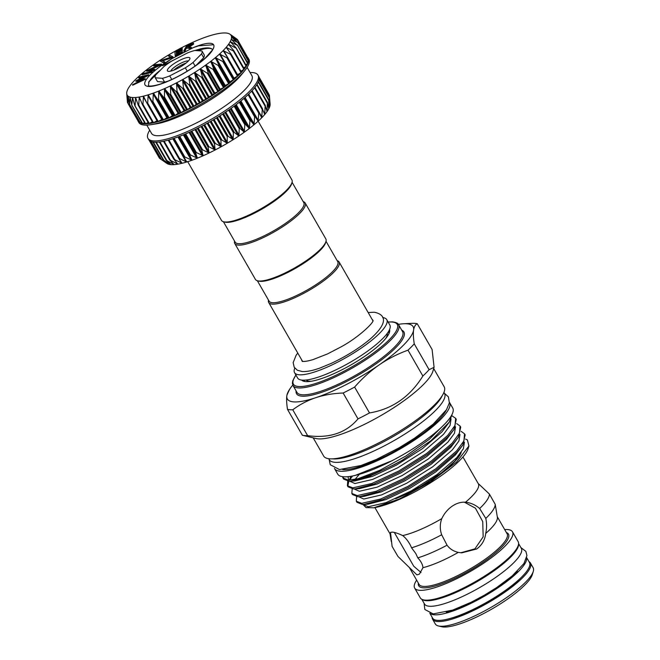 <?xml version="1.0" encoding="UTF-8"?>
<svg xmlns="http://www.w3.org/2000/svg" width="660" height="660" viewBox="0 0 660 660"><rect width="100%" height="100%" fill="white"/><g stroke="black" fill="none" stroke-linecap="round" stroke-linejoin="round"><path stroke-width="0.99" d="M183.793 64.771A12.944 3.069 150.1 0 1 168.118 71.305A12.944 3.069 150.1 0 1 173.464 64.028A12.944 3.069 150.1 0 1 185.064 58.088A12.944 3.069 150.1 0 1 189.89 58.79A12.944 3.069 150.1 0 1 183.793 64.771M188.372 61A10.403 2.467 -29.9 0 0 175.708 66.239A10.403 2.467 -29.9 0 0 170.792 71.107M173.737 70.166A10.403 2.467 150.1 0 1 176.649 67.889A10.403 2.467 150.1 0 1 186.079 63.079M171.79 79.489L169.719 75.892A26.903 6.377 150.1 0 1 162.426 78.325L155.306 77.814L157.484 81.593A26.903 6.377 -29.9 0 0 157.484 81.593L155.306 77.814A26.903 6.377 150.1 0 1 155.735 74.894L164.216 66.322A26.903 6.377 150.1 0 1 167.896 63.632A26.903 6.377 150.1 0 1 171.938 60.976L187.539 52.907A26.903 6.377 150.1 0 1 194.832 50.482L201.952 50.985A26.903 6.377 150.1 0 1 201.523 53.905L203.692 57.684A26.903 6.377 -29.9 0 0 204.13 54.772L201.952 50.985L204.13 54.772M257.804 120.986L258.142 121.176A59.903 14.198 150.1 0 1 254.001 124.765A59.903 14.198 150.1 0 1 249.364 128.461A59.903 14.198 150.1 0 1 244.299 132.206A59.903 14.198 150.1 0 1 241.626 134.087A59.903 14.198 150.1 0 1 238.87 135.96L239.299 127.825L244.299 132.206L244.868 123.841L249.364 128.461L250.016 119.897L254.001 124.765L254.686 116.028L258.142 121.176L258.802 112.291L261.748 117.727L262.309 108.743L264.751 114.485L265.163 105.435L267.118 111.49L267.333 102.391L268.818 108.768L268.777 99.676L269.825 106.367L269.478 97.317L270.13 104.321L269.437 95.733M250.066 72.534A63.459 15.04 150.1 0 1 257.977 75.091L258.72 76.378A63.459 15.04 150.1 0 1 259.108 77.352A63.459 15.04 150.1 0 1 259.157 79.324A63.459 15.04 150.1 0 1 258.464 81.683A63.459 15.04 150.1 0 1 257.021 84.397L267.514 102.679M254.686 116.028L255.115 116.193M233.392 131.777L238.87 135.96A59.903 14.198 150.1 0 1 233.161 139.664L233.392 131.777M227.221 135.655L233.161 139.664A59.903 14.198 150.1 0 1 227.246 143.269L227.221 135.655M220.869 139.392L227.246 143.269A59.903 14.198 150.1 0 1 221.199 146.726L220.869 139.392M214.426 142.956L221.199 146.726A59.903 14.198 150.1 0 1 215.102 149.985L214.426 142.956M207.982 146.289L215.102 149.985A59.903 14.198 150.1 0 1 209.038 153.013L207.982 146.289M201.613 149.35L209.038 153.013A59.903 14.198 150.1 0 1 203.099 155.76L201.613 149.35M195.418 152.089L203.099 155.76A59.903 14.198 150.1 0 1 197.356 158.185L195.418 152.089M189.469 154.481L197.356 158.185A59.903 14.198 150.1 0 1 191.887 160.264L189.469 154.481M183.859 156.486L191.887 160.264A59.903 14.198 150.1 0 1 186.763 161.972L183.901 156.898M186.763 161.972A59.903 14.198 150.1 0 1 182.061 163.276A59.903 14.198 150.1 0 1 177.845 164.158A59.903 14.198 150.1 0 1 174.166 164.62A59.903 14.198 150.1 0 1 171.072 164.637A59.903 14.198 150.1 0 1 168.613 164.225A59.903 14.198 150.1 0 1 166.93 163.449A59.903 14.198 150.1 0 1 166.823 163.375L160.966 159.299L168.613 164.225L163.218 159.976L171.072 164.637L166.155 160.19L174.166 164.62L169.736 159.943L177.845 164.158L173.926 159.233L182.061 163.276L178.654 158.078L186.103 161.791L186.772 161.593M257.021 84.397A63.459 15.04 150.1 0 1 254.867 87.433A63.459 15.04 150.1 0 1 252.013 90.742A63.459 15.04 150.1 0 1 248.507 94.289A63.459 15.04 150.1 0 1 244.398 98.026A63.459 15.04 150.1 0 1 239.737 101.887A63.459 15.04 150.1 0 1 234.597 105.839A63.459 15.04 150.1 0 1 229.028 109.816A63.459 15.04 150.1 0 1 223.121 113.776A63.459 15.04 150.1 0 1 216.95 117.645A63.459 15.04 150.1 0 1 210.606 121.399A63.459 15.04 150.1 0 1 204.163 124.963A63.459 15.04 150.1 0 1 197.711 128.296A63.459 15.04 150.1 0 1 191.342 131.356A63.459 15.04 150.1 0 1 185.146 134.104A63.459 15.04 150.1 0 1 179.198 136.496A63.459 15.04 150.1 0 1 173.58 138.501A63.459 15.04 150.1 0 1 168.366 140.101A63.459 15.04 150.1 0 1 163.639 141.265A63.459 15.04 150.1 0 1 159.448 141.974A63.459 15.04 150.1 0 1 155.851 142.222A63.459 15.04 150.1 0 1 152.905 142.015A63.459 15.04 150.1 0 1 150.653 141.347A63.459 15.04 150.1 0 1 149.111 140.225L159.431 158.177L160.949 159.274M159.431 158.177L149.754 140.811M257.977 75.091A63.459 15.04 150.1 0 1 228.294 108.537A63.459 15.04 150.1 0 1 147.956 138.361A63.459 15.04 150.1 0 1 149.721 130.226M247.12 67.411L251.881 75.685A57.874 13.72 150.1 0 1 224.804 106.186A57.874 13.72 150.1 0 1 151.536 133.386L146.776 125.103M233.97 79.423L223.41 61.05L222.808 61.545L215.424 57.618L218.79 64.878L218.13 65.406L210.763 61.339A59.903 14.198 -29.9 0 0 215.399 57.643L215.399 57.643A59.903 14.198 -29.9 0 0 219.549 54.046A59.903 14.198 -29.9 0 0 223.146 50.605A59.903 14.198 -29.9 0 0 226.149 47.363A59.903 14.198 -29.9 0 0 228.517 44.36L233.698 50.523L233.359 50.952L226.149 47.363L230.901 53.806L230.472 54.268L223.146 50.605L227.452 57.329L226.941 57.816L219.549 54.046L233.97 79.423L229.441 81.988L229.168 83.506L224.804 85.684L224.02 87.458L219.739 89.43L218.46 91.435A63.459 15.04 -29.9 0 0 224.02 87.458A63.459 15.04 -29.9 0 0 229.168 83.506A63.459 15.04 -29.9 0 0 233.83 79.637A63.459 15.04 -29.9 0 0 237.938 75.908A63.459 15.04 -29.9 0 0 241.445 72.361A63.459 15.04 -29.9 0 0 244.291 69.044A63.459 15.04 -29.9 0 0 246.452 66.016A63.459 15.04 -29.9 0 0 247.888 63.302A63.459 15.04 -29.9 0 0 248.589 60.943A63.459 15.04 -29.9 0 0 248.531 58.971A63.459 15.04 -29.9 0 0 248.143 57.989L248.886 59.276A63.459 15.04 150.1 0 1 244.678 70.777L241.469 74.737A57.874 13.72 150.1 0 1 218.229 94.751A57.874 13.72 150.1 0 1 155.958 123.907L150.917 124.69A63.459 15.04 150.1 0 1 138.864 122.545L138.121 121.258A63.459 15.04 -29.9 0 0 138.542 121.836L138.666 121.63M244.678 70.777A63.459 15.04 150.1 0 1 219.194 92.713A63.459 15.04 150.1 0 1 150.917 124.69M248.143 57.989A63.459 15.04 -29.9 0 0 247.731 57.412L247.706 57.519M228.517 44.36A59.903 14.198 -29.9 0 0 230.216 41.646A59.903 14.198 -29.9 0 0 231.231 39.245L231.231 39.245A59.903 14.198 -29.9 0 0 231.536 37.199L231.536 37.199A59.903 14.198 -29.9 0 0 231.132 35.533L231.132 35.533A59.903 14.198 -29.9 0 0 230.018 34.262L236.874 39.056L231.124 35.525L237.724 40.582L231.536 37.191L237.823 42.512L231.231 39.237L237.039 45.185L230.224 41.63L235.801 47.52L235.554 47.908L229.053 44.476L228.533 44.352L228.773 44.864M231.132 35.533L231.586 35.912M231.536 37.199L231.94 37.612M231.231 39.245L231.586 39.691M230.216 41.646L230.53 42.116M226.149 47.363L226.355 47.899M223.146 50.605L223.294 51.166M219.549 54.046L219.648 54.631M227.593 57.569L238.037 75.727L233.459 78.532M235.571 38.14L230.018 34.262A59.903 14.198 -29.9 0 0 229.911 34.188A59.903 14.198 -29.9 0 0 228.228 33.413A59.903 14.198 -29.9 0 0 225.77 33A59.903 14.198 -29.9 0 0 222.676 33.017A59.903 14.198 -29.9 0 0 218.996 33.478A59.903 14.198 -29.9 0 0 214.78 34.361A59.903 14.198 -29.9 0 0 210.078 35.665A59.903 14.198 -29.9 0 0 204.955 37.372A59.903 14.198 -29.9 0 0 199.485 39.451A59.903 14.198 -29.9 0 0 193.743 41.877A59.903 14.198 -29.9 0 0 187.803 44.624A59.903 14.198 -29.9 0 0 181.739 47.652A59.903 14.198 -29.9 0 0 175.651 50.911A59.903 14.198 -29.9 0 0 169.595 54.367A59.903 14.198 -29.9 0 0 163.68 57.973A59.903 14.198 -29.9 0 0 157.971 61.677A59.903 14.198 -29.9 0 0 155.215 63.55A59.903 14.198 -29.9 0 0 152.542 65.431A59.903 14.198 -29.9 0 0 147.477 69.176A59.903 14.198 -29.9 0 0 142.84 72.872A59.903 14.198 -29.9 0 0 138.699 76.461A59.903 14.198 -29.9 0 0 135.094 79.909A59.903 14.198 -29.9 0 0 132.091 83.152A59.903 14.198 -29.9 0 0 129.723 86.147A59.903 14.198 -29.9 0 0 128.024 88.869A59.903 14.198 -29.9 0 0 127.017 91.27A59.903 14.198 -29.9 0 0 126.712 93.316A59.903 14.198 -29.9 0 0 126.72 93.522A59.903 14.198 -29.9 0 0 127.116 94.982L127.116 94.982A59.903 14.198 -29.9 0 0 128.221 96.244A59.903 14.198 -29.9 0 0 130.02 97.094L130.02 97.094A59.903 14.198 -29.9 0 0 132.478 97.507L132.478 97.507A59.903 14.198 -29.9 0 0 135.564 97.49A59.903 14.198 -29.9 0 0 139.243 97.037L139.243 97.037A59.903 14.198 -29.9 0 0 143.468 96.145A59.903 14.198 -29.9 0 0 148.17 94.842A59.903 14.198 -29.9 0 0 153.285 93.142A59.903 14.198 -29.9 0 0 158.755 91.063A59.903 14.198 -29.9 0 0 164.497 88.63A59.903 14.198 -29.9 0 0 170.445 85.882A59.903 14.198 -29.9 0 0 176.5 82.863A59.903 14.198 -29.9 0 0 182.597 79.596A59.903 14.198 -29.9 0 0 188.644 76.139A59.903 14.198 -29.9 0 0 194.56 72.534L194.56 72.534A59.903 14.198 -29.9 0 0 200.277 68.838A59.903 14.198 -29.9 0 0 205.697 65.084A59.903 14.198 -29.9 0 0 210.763 61.339L213.691 68.813L212.974 69.341L205.697 65.084L208.172 72.773L207.405 73.309L200.302 68.813L202.315 76.717L201.498 77.245L194.593 72.517L196.177 80.586L195.335 81.097L188.644 76.139L189.865 84.331L188.999 84.818L182.597 79.596L183.447 87.895L182.581 88.357L176.5 82.863L177.02 91.237L176.162 91.666L170.445 85.882L170.668 94.306L169.826 94.694L164.497 88.63L164.48 97.061L163.663 97.408L158.755 91.063L158.532 99.47L157.756 99.767L153.318 93.134L152.914 101.5L152.179 101.739L148.17 94.842L147.691 103.117L147.023 103.298L143.468 96.145L142.939 104.305L142.345 104.428L139.268 97.037L138.732 105.039L138.204 105.105L135.564 97.49L135.11 105.328L134.673 105.328L132.495 97.515L131.777 105.088L130.028 97.102L129.583 104.387L128.221 96.244L128.089 103.24L127.116 94.99L127.405 101.904L126.753 93.926M162.228 119.204L157.798 121.712A63.459 15.04 -29.9 0 0 163.004 120.12A63.459 15.04 -29.9 0 0 168.622 118.115A63.459 15.04 -29.9 0 0 174.57 115.723A63.459 15.04 -29.9 0 0 180.774 112.975A63.459 15.04 -29.9 0 0 187.143 109.915A63.459 15.04 -29.9 0 0 193.586 106.573A63.459 15.04 -29.9 0 0 200.029 103.009A63.459 15.04 -29.9 0 0 206.382 99.264A63.459 15.04 -29.9 0 0 212.553 95.386A63.459 15.04 -29.9 0 0 218.46 91.435L214.318 93.184L212.553 95.386L208.609 96.888L206.382 99.264L202.686 100.493L200.029 103.009L196.639 103.95L193.586 106.573L190.55 107.217L187.143 109.915L184.487 110.245L180.774 112.975L178.546 112.992L174.57 115.723L172.796 115.418L168.622 118.115L167.326 117.505L163.004 120.12L152.229 101.822M127.116 94.982L127.198 95.543M183.983 54.747L164.456 64.771C161.964 66.107 161.733 65.926 163.762 64.243L172.062 58.583L193.355 47.569C201.828 44.137 207.883 42.76 211.513 43.428C214.318 44.195 214.714 46.282 212.718 49.681L205.144 58.196L194.609 66.429C182.292 74.753 170.552 80.726 159.39 84.365C147.757 87.541 148.409 85.264 148.401 85.684L149.02 81.502L157.294 73.318M212.71 49.83C211.241 47.636 207.174 47.322 200.508 48.873L194.939 50.49M212.668 49.764A36.803 8.72 -29.9 0 0 197.719 50.688M261.451 117.521L261.748 117.727A59.903 14.198 150.1 0 1 258.142 121.176L291.893 179.899A40.615 9.628 150.1 0 1 292 182.548A40.615 9.628 150.1 0 1 272.893 201.308A40.615 9.628 150.1 0 1 223.715 221.818A40.615 9.628 150.1 0 1 221.479 220.39L187.72 161.675M292 182.548L291.613 183.843A39.6 9.389 150.1 0 1 272.984 202.133A39.6 9.389 150.1 0 1 225.035 222.131L223.715 221.818M234.572 241.123A40.615 9.628 -29.9 0 0 234.754 243.482L255.412 279.394A40.615 9.628 -29.9 0 0 257.647 280.822L258.959 281.135A39.6 9.389 -29.9 0 0 306.908 261.137A39.6 9.389 -29.9 0 0 325.537 242.847L325.933 241.552A40.615 9.628 -29.9 0 0 325.825 238.903L305.176 202.991A40.615 9.628 -29.9 0 0 303.229 201.646M257.647 280.822A40.615 9.628 -29.9 0 0 306.826 260.304A40.615 9.628 -29.9 0 0 325.933 241.552M234.754 243.482A40.615 9.628 -29.9 0 0 286.168 224.392A40.615 9.628 -29.9 0 0 305.176 202.991M223.426 221.743L235.141 242.121A39.6 9.389 -29.9 0 0 285.277 223.509A39.6 9.389 -29.9 0 0 303.798 202.645L292.083 182.267M326.007 241.263L337.73 261.64A39.6 9.389 150.1 0 1 319.201 282.513A39.6 9.389 150.1 0 1 269.074 301.125L257.359 280.748M337.153 260.642A40.615 9.628 150.1 0 1 339.1 261.995A40.615 9.628 150.1 0 1 320.1 283.396A40.615 9.628 150.1 0 1 268.686 302.486A40.615 9.628 150.1 0 1 268.496 300.127M302.701 361.391A40.615 9.628 150.1 0 1 302.222 360.805L268.686 302.486M301.686 359.873A40.862 9.685 -29.9 0 0 302.296 361.325M382.685 317.584A53.179 12.606 150.1 0 1 386.743 319.646A53.179 12.606 150.1 0 1 361.87 347.671A53.179 12.606 150.1 0 1 294.55 372.669A53.179 12.606 150.1 0 1 294.805 368.115M386.743 319.646L389.821 324.992A53.179 12.606 150.1 0 1 364.939 353.017A53.179 12.606 150.1 0 1 297.619 378.015L294.55 372.669M311.322 381.249A46.959 11.129 150.1 0 1 306.116 380.02M432.151 617.314A56.43 13.373 -29.9 0 0 432.605 619.27L435.311 623.972A56.43 13.373 -29.9 0 0 438.413 625.952A56.43 13.373 -29.9 0 0 440.294 626.233A56.43 13.373 -29.9 0 0 493.127 606.144A56.43 13.373 -29.9 0 0 533.288 571.395A56.43 13.373 -29.9 0 0 533.14 567.715L530.434 563.013A56.43 13.373 -29.9 0 0 528.973 561.643M432.605 619.27A56.43 13.373 -29.9 0 0 437.588 621.522A56.43 13.373 -29.9 0 0 496.32 597.844A56.43 13.373 -29.9 0 0 530.434 563.013M438.413 625.952L441.705 626.736A53.889 12.771 -29.9 0 0 443.495 627A53.889 12.771 -29.9 0 0 493.952 607.819A53.889 12.771 -29.9 0 0 532.315 574.637L533.288 571.395M518.554 544.129A55.844 13.233 150.1 0 1 481.932 578.762A55.844 13.233 150.1 0 1 426.236 600.691A55.844 13.233 150.1 0 1 422.251 599.503M518.595 543.592L521.326 548.344A55.844 13.233 150.1 0 1 487.567 582.805A55.844 13.233 150.1 0 1 429.437 606.251A55.844 13.233 150.1 0 1 424.504 604.015L421.773 599.263M526.614 557.873A55.844 13.233 150.1 0 1 490.652 592.498A55.844 13.233 150.1 0 1 434.354 614.798A55.844 13.233 150.1 0 1 430.081 613.379M526.672 557.634L529.444 562.452A55.844 13.233 150.1 0 1 495.677 596.912A55.844 13.233 150.1 0 1 437.547 620.359A55.844 13.233 150.1 0 1 432.622 618.123L429.85 613.305M363.016 504.413L368.247 506.756L385.951 502.664L411.229 490.916L437.201 474.482L456.819 457.594L463.361 448.759L464.442 442.192M358.57 496.675L363.8 499.018L381.505 494.926L406.783 483.178L432.754 466.744L452.364 449.856L458.906 441.02L459.995 434.453M354.115 488.936L359.345 491.279L377.058 487.187L402.328 475.439L428.307 459.005L447.917 442.117L454.459 433.282L455.54 426.715M359.155 474.556L354.989 479.416M350.691 476.322L349.495 480.084L352.63 475.967M349.668 481.198L354.899 483.541L372.603 479.449L397.881 467.701L423.852 451.267L443.462 434.379L450.054 425.461L451.052 418.869M348.092 476.668L348.406 479.003L349.544 480.117M356.309 501.196L356.928 502.276L362.315 504.413L368.189 504.174L385.82 499.603L409.753 488.351L435.732 471.916L455.342 455.029L462.825 445.013L465.16 434.882L464.541 433.81L463.922 440.921L456.637 450.871L435.616 468.913L407.773 486.461L380.68 499.001L361.697 503.332L356.309 501.196L356.631 496.592M351.854 493.457L352.473 494.538L357.86 496.675L363.742 496.427L381.364 491.865L405.306 480.612L431.277 464.178L450.887 447.29L458.378 437.275L460.713 427.144L460.094 426.071L459.467 433.183L452.191 443.132L431.161 461.175L403.326 478.723L376.233 491.263L357.25 495.594L351.854 493.457L352.184 488.854M347.408 485.719L348.026 486.799L353.413 488.936L359.287 488.689L376.918 484.127L400.859 472.873L426.83 456.439L446.44 439.552L453.923 429.536L456.266 419.405L455.647 418.333L455.02 425.444L447.744 435.394L426.715 453.436L398.871 470.984L371.786 483.524L352.795 487.856L347.408 485.719L347.729 481.115M354.841 480.95L372.471 476.38L396.404 465.135L422.375 448.701L441.994 431.813L449.196 422.227L431.186 440.484L402.146 460.309L395.043 464.327L369.451 476.305L350.559 481.173L354.841 480.95M416.65 580.181A56.43 13.373 -29.9 0 0 414.653 588.06L420.313 597.894A56.43 13.373 -29.9 0 0 425.296 600.146A56.43 13.373 -29.9 0 0 484.028 576.461A56.43 13.373 -29.9 0 0 518.141 541.637L512.49 531.803A56.43 13.373 -29.9 0 0 507.507 529.551A56.43 13.373 -29.9 0 0 504.669 529.567M414.653 588.06A56.43 13.373 -29.9 0 0 419.636 590.312A56.43 13.373 -29.9 0 0 478.376 566.626A56.43 13.373 -29.9 0 0 512.49 531.803M417.805 557.865C420.989 561.305 422.705 564.581 422.961 567.683L419.372 574.15L416.914 574.868L397.955 556.446L392.106 546.414L390.497 532.397L392.329 532.108C394.721 532.29 398.17 533.445 402.691 535.565C406.387 538.502 409.349 542.578 411.568 547.808L415.775 553.509L417.805 557.865A55.588 13.175 -29.9 0 0 447.051 545.201L441.68 534.765C439.808 529.369 439.84 523.999 441.779 518.636C444.23 513.496 447.67 509.355 452.116 506.228C456.571 503.209 461.035 501.88 465.498 502.235C470.621 502.73 475.34 504.817 479.655 508.505L485.793 518.405C486.857 523.174 486.832 528.182 485.719 533.42C484.952 539.946 481.948 545.135 476.702 548.98L461.695 552.857L458.287 552.387C453.461 551.265 449.716 548.872 447.051 545.201M485.719 533.42A50.77 12.037 -29.9 0 0 497.368 517.267L495.214 504.331L489.357 494.01L478.781 484.036M460.762 552.775L474.928 548.856L483.169 536.844L482.74 521.615L475.439 508.2L464.359 502.178M465.308 502.219L465.498 502.235A50.77 12.037 -29.9 0 0 478.327 483.747L462.94 456.984M374.921 507.598L390.308 534.361A50.77 12.037 -29.9 0 0 390.53 534.699M362.885 504.421L366.036 507.581L373.725 507.804L399.457 498.935L430.543 481.841L456.563 462.066L468.922 445.995L467.379 439.906L465.572 439.09M373.725 507.804A61.174 14.503 -29.9 0 0 430.254 482.971A61.174 14.503 -29.9 0 0 468.088 448.767L468.922 445.995M343.2 476.751L343.324 478.483M402.146 460.309A63.715 15.098 -29.9 0 1 358 478.731L348.348 480.117L342.952 477.98L343.571 479.061L348.967 481.198L350.559 481.173M342.952 477.98L342.557 476.677M348.851 481.189L347.77 486.222M350.419 476.825L350.839 476.297M363.908 504.388L382.8 499.521L408.391 487.542L436.235 469.986L457.256 451.943L462.825 445.013M461.126 431.351L464.541 433.81M359.452 496.65L378.353 491.782L403.945 479.803L431.78 462.247L452.81 444.205L458.378 437.275M456.679 423.613L460.094 426.071M355.006 488.911L373.898 484.044L399.49 472.065L427.334 454.509L448.363 436.466L453.923 429.536M451.976 415.8L455.647 418.333M342.721 469.59A63.286 14.998 -29.9 0 0 342.754 469.59A63.286 14.998 -29.9 0 0 399.548 448.495A63.286 14.998 -29.9 0 0 446.284 410.033M449.435 402.295A66.33 15.724 150.1 0 1 449.526 402.451A66.33 15.724 150.1 0 1 409.431 443.388A66.33 15.724 150.1 0 1 340.387 471.223A66.33 15.724 150.1 0 1 334.529 468.575A66.33 15.724 150.1 0 1 334.447 468.418M449.526 402.451L452.727 408.012A66.33 15.724 150.1 0 1 412.624 448.94A66.33 15.724 150.1 0 1 343.579 476.784A66.33 15.724 150.1 0 1 337.73 474.136L334.529 468.575M388.517 331.518A48.799 11.566 150.1 0 1 388.946 333.613M389.573 329.522A50.77 12.037 150.1 0 1 389.458 332.285A50.77 12.037 150.1 0 1 353.323 363.545A50.77 12.037 150.1 0 1 305.786 381.612A50.77 12.037 150.1 0 1 304.103 381.364A50.77 12.037 150.1 0 1 301.661 380.069M292.784 385.085A72.542 17.193 -29.9 0 0 289.616 389.309A72.542 17.193 -29.9 0 0 286.951 395.051L286.778 396.173A72.542 17.193 -29.9 0 0 293.75 401.89A72.542 17.193 -29.9 0 0 314.391 398.145C306.529 400.991 299.318 404.869 292.76 409.786A80.215 19.008 -29.9 0 1 289.921 409.745A80.215 19.008 -29.9 0 1 287.512 409.414L302.379 435.27A80.215 19.008 150.1 0 0 304.796 435.608A80.215 19.008 150.1 0 0 307.626 435.649C329.257 438.578 346.054 432.993 358 418.885A80.215 19.008 150.1 0 0 369.501 412.937C392.131 409.167 409.926 396.858 422.87 376.027A80.215 19.008 150.1 0 0 429.115 369.707L434.082 367.298L432.118 349.561L417.244 323.705A80.215 19.008 -29.9 0 0 414.835 323.367A80.215 19.008 -29.9 0 0 411.997 323.326L403.615 323.755A72.542 17.193 -29.9 0 0 398.368 324.373M302.379 435.27L316.008 438.52A69.498 16.475 -29.9 0 0 318.318 438.859A69.498 16.475 -29.9 0 0 383.402 414.117A69.498 16.475 -29.9 0 0 432.869 371.324L434.082 367.298M328.68 458.708L329.241 459.673A66.478 15.758 -29.9 0 0 335.107 462.33A66.478 15.758 -29.9 0 0 404.308 434.428A66.478 15.758 -29.9 0 0 444.493 393.401L443.941 392.428M332.508 458.848A66.478 15.758 -29.9 0 0 333.135 458.906A66.478 15.758 -29.9 0 0 393.459 436.367A66.478 15.758 -29.9 0 0 442.142 395.81M313.203 437.852L323.664 456.052A69.498 16.475 -29.9 0 0 329.802 458.824A69.498 16.475 -29.9 0 0 402.146 429.652A69.498 16.475 -29.9 0 0 444.163 386.76L433.702 368.56M148.582 82.228L155.752 74.885M196.086 65.389L203.692 57.684M157.484 81.593L164.604 82.104A26.903 6.377 -29.9 0 0 168.539 80.941M387.288 333.349A46.959 11.129 150.1 0 1 385.729 338.456M314.391 398.145L317.212 397.213A72.542 17.193 -29.9 0 0 377.677 365.929L380.663 363.866A72.542 17.193 -29.9 0 0 413.523 330.611L413.688 329.488A72.542 17.193 -29.9 0 0 403.615 323.755M422.87 376.027L408.004 350.171A80.215 19.008 -29.9 0 0 414.249 343.852L429.115 369.707M358 418.885L343.134 393.022A80.215 19.008 -29.9 0 0 354.626 387.073L369.501 412.937M408.004 350.171C398.45 353.595 389.334 358.157 380.663 363.866M377.677 365.929C369.311 371.992 361.63 379.038 354.626 387.073M307.626 435.649L292.76 409.786M343.134 393.022C333.985 393.343 325.347 394.746 317.212 397.213M287.512 409.414C286.663 403.994 286.423 399.58 286.778 396.173M286.951 395.051L289.616 389.309M417.244 323.705C415.47 324.555 414.282 326.477 413.688 329.488M413.523 330.611C413.16 333.993 413.399 338.407 414.249 343.852M303.097 380.168L305.036 381.538M485.793 518.405A55.588 13.175 -29.9 0 0 495.214 504.331M479.655 508.505A55.588 13.175 -29.9 0 0 489.357 494.01M402.691 535.565A50.77 12.037 -29.9 0 0 441.779 518.636M411.568 547.808A55.588 13.175 -29.9 0 0 441.68 534.765M422.961 567.683A50.77 12.037 -29.9 0 0 458.287 552.387M394.317 532.43L413.77 566.264L420.998 572.467M355.361 475.373L392.188 460.639M452.026 414.488L449.196 422.227M358 478.731L380.053 470.192L405.85 456.043L429.404 439.213L445.376 423.398M446.259 612.101A53.081 12.581 -29.9 0 0 517.357 571.222M450.26 618.437A53.081 12.581 -29.9 0 0 520.831 577.855M446.473 595.46A53.081 12.581 -29.9 0 0 502.879 563.021M373.048 320.636A40.862 9.685 -29.9 0 0 372.1 319.382M339.1 261.995L372.636 320.314A40.615 9.628 150.1 0 1 372.9 321.024M192.398 44.641C192.464 44.096 191.639 44.261 189.907 45.119L187.77 46.093L187.184 47.173M192.151 44.212C192.217 43.675 191.392 43.832 189.659 44.69L187.531 45.672L186.549 47.462L192.192 43.956M189.659 44.69L189.907 45.119M187.531 45.672L187.77 46.093M183.719 50.993L186.599 45.705L191.705 43.411L193.413 43.634L188.455 46.975L191.466 47.429L189.973 48.122L186.268 47.974L184.932 50.432L183.719 50.993L183.967 51.414L185.179 50.861L184.932 50.432M193.652 44.063L193.487 43.197L193.652 44.063L188.694 47.404M145.109 78.796L132.454 84.769L142.148 79.802L135.894 80.834L145.464 76.016L138.649 77.682L139.219 77.03L148.681 74.704L138.534 79.885L145.216 78.672L145.357 79.225L132.701 85.198L132.454 84.769M151.214 72.047L141.974 74.374L142.807 73.639L152.048 71.313L151.453 72.468L142.222 74.803L141.974 74.374M154.679 69.284L153.631 70.067L146.429 70.752L158.936 64.969L153.425 65.488L154.432 64.738L161.626 64.061L149.243 69.795L154.679 69.284L154.927 69.704L153.871 70.496L146.677 71.181L146.429 70.752M164.785 61.925L163.556 62.692L159.992 60.893L170.907 57.148L168.185 55.778L169.356 55.044L172.92 56.834L162.096 60.563L164.785 61.925L165.033 62.345L163.804 63.121L159.992 60.893M175.139 55.514L174.908 51.777L182.053 47.924L176.179 51.472L176.245 52.643L182.119 49.855L176.269 53.006L176.36 54.475L182.226 51.694L175.139 55.514L175.387 55.943L182.474 52.123L182.226 51.694M186.268 47.974L185.179 50.861M186.962 47.66L187.209 48.089L186.516 48.403M189.973 48.122L190.22 48.551L187.209 48.089M191.466 47.429L191.713 47.858L190.22 48.551M145.216 78.672L145.357 79.225M148.574 74.828L148.822 75.256L140.242 79.571M148.681 74.704L148.822 75.256M138.649 77.682L138.897 78.111L143.583 76.964M135.779 80.965L136.026 81.394L140.522 80.578M152.048 71.313L152.295 71.742L151.453 72.468M161.403 64.226L161.65 64.655L150.727 69.655M161.626 64.061L161.65 64.655M153.425 65.488L153.673 65.918L157.69 65.538M153.631 70.067L153.871 70.496M172.648 57.007L172.895 57.428L162.698 60.868M172.92 56.834L172.895 57.428M168.185 55.778L170.544 57.271M163.556 62.692L163.804 63.121M182.209 51.323L182.474 52.123M176.269 53.006L176.575 54.359M182.119 49.855L182.366 50.284L176.517 53.435M182.094 49.492L182.366 50.284M176.179 51.472L176.459 52.528M182.077 48.295L182.325 48.724L176.426 51.901M182.053 47.924L182.325 48.724M128.073 103.067L127.347 101.665M139.301 121.63L138.823 121.811L128.089 103.24M141.603 122.405L140.407 122.892L129.583 104.387M128.362 96.814L128.23 96.253M144.565 122.694L142.7 123.535L131.777 105.088M130.21 97.63L130.028 97.102M148.154 122.504L145.679 123.709L134.673 105.328M132.726 98.026L132.495 97.515M152.328 121.836L149.3 123.428L138.732 105.039L138.204 105.105M135.861 97.977L135.589 97.49M157.03 120.714L153.516 122.686L142.939 104.305L142.345 104.428M139.598 97.482L139.268 97.037M158.268 121.498L147.691 103.117L147.023 103.298M143.863 96.566L143.492 96.145M163.482 119.881L152.914 101.5L152.179 101.739M148.615 95.23L148.195 94.842M223.402 61.033L222.808 61.545L233.376 79.934M227.452 57.329L226.941 57.816L237.509 76.205M230.901 53.806L230.472 54.268L241.048 72.658L237.468 74.737M233.698 50.523L233.359 50.952L243.928 69.341L240.925 71.206M235.801 47.52L246.13 66.297L243.721 67.881M237.179 44.839L247.607 63.566L245.834 64.82M237.823 42.512L248.358 61.19L247.211 62.056M237.724 40.582L248.35 59.202L247.838 59.623M236.874 39.056L237.872 40.697M138.823 121.811L138.542 121.836A63.459 15.04 -29.9 0 0 140.077 122.958L140.151 122.776M140.407 122.892L140.077 122.958A63.459 15.04 -29.9 0 0 142.337 123.635L142.354 123.469M142.7 123.535L142.337 123.635A63.459 15.04 -29.9 0 0 145.282 123.841L134.987 105.872M145.679 123.709L145.282 123.841A63.459 15.04 -29.9 0 0 148.871 123.585L138.501 105.625M149.3 123.428L148.871 123.585A63.459 15.04 -29.9 0 0 153.062 122.875L142.585 104.849M153.516 122.686L153.062 122.875A63.459 15.04 -29.9 0 0 157.798 121.712L147.18 103.579M231.132 54.211L241.511 72.221L241.048 72.658M233.986 51.034L244.332 68.937L243.928 69.341M236.115 48.073L246.469 65.934L246.13 66.297M248.581 60.91L238.243 42.933M247.632 57.395L237.41 39.46M137.833 120.615A63.459 15.04 -29.9 0 0 138.121 121.258M149.111 140.225A63.459 15.04 150.1 0 1 148.698 139.648L147.956 138.361M166.518 163.168L166.93 163.449M161.296 159.547L150.637 141.339M169.925 160.264L159.406 141.974M264.512 114.254L264.751 114.485A59.903 14.198 150.1 0 1 261.748 117.727M266.929 111.226L267.118 111.49A59.903 14.198 150.1 0 1 264.751 114.485M268.686 108.471L268.818 108.768A59.903 14.198 150.1 0 1 267.118 111.49M269.742 106.045L269.825 106.367A59.903 14.198 150.1 0 1 268.818 108.768M270.097 103.966L270.13 104.321A59.903 14.198 150.1 0 1 269.825 106.367M169.719 75.892L185.32 67.823L187.25 71.197M195.112 66.074L193.05 62.477A26.903 6.377 150.1 0 1 185.32 67.823M193.05 62.477L201.523 53.905M162.426 78.325L164.604 82.104M254.892 87.392L265.229 105.361M252.095 90.659L262.457 108.694M259.124 112.39L248.638 94.165L259.066 112.307M244.579 97.87L255.098 116.168L244.579 97.87M239.968 101.706L250.511 120.037M234.869 105.633L245.413 123.964M229.35 109.593L239.893 127.933M223.484 113.537L234.028 131.876M217.354 117.406L227.898 135.745M211.035 121.143L221.578 139.483M204.625 124.715L215.168 143.047M198.198 128.056L208.742 146.388M191.845 131.125L202.389 149.457M185.658 133.889L196.193 152.221M179.71 136.298L190.253 154.63M174.091 138.328L184.627 156.651M168.877 139.953L179.404 158.268M164.134 141.157L174.661 159.456M159.926 141.908L170.445 160.198M156.321 142.222L166.823 160.479M153.376 142.082L163.845 160.306M151.132 141.554L161.551 159.662M229.243 82.228L215.449 58.245M224.557 85.94L210.763 61.957M219.45 89.71L205.656 65.719M213.98 93.472L200.194 69.481M208.238 97.185L194.444 73.194M202.282 100.79L188.496 76.807M196.21 104.247L182.416 80.264M190.096 107.506L176.302 83.523M184.016 110.525L170.222 86.543M178.068 113.264L164.274 89.273M172.318 115.673L158.524 91.691M166.848 117.736L153.054 93.753M161.741 119.419L147.947 95.436M146.924 103.092L143.261 96.715M140.877 100.741L139.062 97.581M136.488 99.891L135.407 98.002M133.023 99.181L132.346 97.993M130.342 98.282L129.921 97.548M128.403 97.086L128.164 96.674M212.718 49.681A39.344 9.322 150.1 0 1 194.824 66.379A39.344 9.322 150.1 0 1 148.483 86.435A39.344 9.322 150.1 0 1 163.424 64.135A39.344 9.322 150.1 0 1 172.062 58.583M200.508 48.873A36.803 8.72 -29.9 0 0 195.492 50.523M160.322 70.257A36.803 8.72 -29.9 0 0 150.455 79.612M409.34 567.46L419.075 584.38A50.77 12.037 -29.9 0 0 423.555 586.41A50.77 12.037 -29.9 0 0 476.396 565.1A50.77 12.037 -29.9 0 0 507.094 533.775L497.359 516.846M418.358 583.143A51.785 12.276 -29.9 0 0 423.258 587.812A51.785 12.276 -29.9 0 0 481.371 563.351A51.785 12.276 -29.9 0 0 506.377 532.529M395.662 498.68A53.303 12.631 -29.9 0 0 461.224 452.248M292.999 385.506L296.934 392.345A60.918 14.438 -29.9 0 0 302.313 394.779A60.918 14.438 -29.9 0 0 365.722 369.204A60.918 14.438 -29.9 0 0 402.55 331.609L398.623 324.769A60.918 14.438 150.1 0 1 361.787 362.365A60.918 14.438 150.1 0 1 298.378 387.932A60.918 14.438 150.1 0 1 292.999 385.506L292.388 383.221L292.751 380.803L295.894 375.012M295.96 375.119A59.903 14.198 -29.9 0 0 298.675 386.537A59.903 14.198 -29.9 0 0 369.221 355.987A59.903 14.198 -29.9 0 0 391.957 322.022A59.903 14.198 -29.9 0 0 388.162 322.105M401.725 330.165A61.933 14.677 150.1 0 1 371.093 367.199A61.933 14.677 150.1 0 1 302.008 396.182A61.933 14.677 150.1 0 1 296.101 390.901M213.584 44.74L198.528 45.862L193.355 47.569M167.566 117.48L153.78 93.497M168.325 118.156L157.756 99.767M169.108 117.86L158.532 99.47M173.077 115.368L159.283 91.385M174.232 115.797L163.663 97.408M175.048 115.45L164.48 97.061M178.86 112.91L165.066 88.927M180.394 113.083L169.826 94.694M181.244 112.687L170.668 94.306M184.833 110.129L171.039 86.147M186.731 110.047L176.162 91.666M187.597 109.618L177.02 91.237M190.921 107.077L177.127 83.094M193.149 106.747L182.581 88.357M194.023 106.276L183.447 87.895M197.035 103.793L183.241 79.802M199.576 103.207L188.999 84.818M200.434 102.712L189.865 84.331M203.099 100.312L189.304 76.321M205.912 99.487L195.335 81.097M206.753 98.967L196.177 80.586M209.03 96.682L195.236 72.699M212.066 95.634L201.498 77.245M212.883 95.106L202.315 76.717M214.739 92.961L200.945 68.978M217.973 91.691L207.405 73.309M218.749 91.162L208.172 72.773M220.16 89.199L206.365 65.216M223.542 87.73L212.974 69.341M224.268 87.194L213.691 68.813M225.217 85.437L211.423 61.454M228.707 83.795L218.13 65.406M229.366 83.267L218.79 64.878M229.837 81.733L216.051 57.75M233.962 78.136L220.176 54.153M237.542 74.695L223.748 50.713M228.756 51.01L226.718 47.47M230.241 46.547L229.053 44.476M231.454 43.065L230.711 41.77M232.147 40.194L231.676 39.386M232.204 37.826L231.932 37.356M170.164 163.771L170.503 164.348M172.92 163.243L173.563 164.365M176.022 161.857L177.218 163.936M173.935 159.423L163.507 141.289L173.893 159.299M178.843 158.598L181.417 163.078M178.67 158.35L168.201 140.143L178.629 158.26M172.846 138.749L186.103 161.791M183.884 156.865L173.365 138.575L183.868 156.841M177.911 136.975L191.21 160.108M178.629 136.711L191.936 159.852M178.934 136.595L189.469 154.927M183.34 134.855L196.68 158.045M184.099 134.541L197.439 157.74M184.833 134.236L195.376 152.567M189.065 132.396L202.43 155.628M189.857 132.041L203.222 155.281M190.996 131.521L201.539 149.853M195.005 129.624L208.379 152.897M195.814 129.236L209.195 152.501M197.332 128.486L207.875 146.825M201.069 126.588L214.459 149.878M201.894 126.159L215.284 149.449M203.75 125.177L214.294 143.517M207.174 123.321L220.572 146.619M207.999 122.859L221.397 146.165M210.177 121.638L220.721 139.978M213.254 119.864L226.652 143.162M214.063 119.377L227.461 142.684M216.505 117.917L227.048 136.257M219.211 116.259L232.6 139.549M219.995 115.764L233.392 139.054M222.667 114.064L233.211 132.404M224.961 112.563L238.351 135.844M225.72 112.06L239.101 135.333M228.575 110.129L239.118 128.461M230.447 108.834L243.812 132.082M231.157 108.323L244.53 131.571M234.143 106.169L244.687 124.501M235.579 105.105L248.919 128.312M236.239 104.61L249.579 127.809M239.308 102.234L249.843 120.565M240.289 101.45L253.605 124.6M240.892 100.963L254.207 124.105M243.986 98.381L254.521 116.704M245.066 97.441L258.332 120.508M248.127 94.66L258.654 112.975M248.704 94.108L261.904 117.067M251.666 91.121L262.193 109.428M263.522 111.466L264.875 113.825M254.554 87.821L265.072 106.111M266.491 109.585L267.209 110.839M256.765 84.802L267.275 103.067M268.488 107.464L268.867 108.124M258.274 82.112L268.752 100.337M259.066 79.819L269.503 97.969M259.215 78.094L269.495 95.972M259.009 77.022L268.637 93.761M259.108 77.352L269.428 95.304M259.157 79.307L269.495 97.276M258.472 81.65L268.818 99.635M257.053 84.348L267.424 102.374M254.925 87.359L265.32 105.435M252.103 90.643L262.54 108.793M302.503 361.531L302.973 361.416C304.854 361.614 308.154 361.02 312.889 359.659L327.525 353.917L340.84 346.995C358.231 337.656 373.535 322.996 373.09 320.479L373.123 320.917M297.767 353.059L296.134 355.228L293.155 362.653L294.212 367.249L297.355 370.235L302.255 371.547C307.024 371.778 313.046 370.557 320.331 367.884L331.237 363.379C345.997 356.45 358.883 348.43 369.889 339.322C392.791 319.209 381.414 313.516 374.129 312.221L368.181 312.568M424.083 603.281L424.842 609.493L433.191 613.907L452.678 610.096L471.199 602.233L484.358 595.205L496.65 587.573L512.16 575.965L523.933 563.533L526.928 555.613L525.88 551.372L520.905 547.602M459.896 454.022L455.095 460.911L441.342 472.964L420.255 486.684L397.543 497.821M329.191 459.599L330.239 464.731L339.479 469.565L360.946 465.531L376.48 459.385L399.094 447.802L414.439 438.273L433.24 424.075L446.539 409.637L449.361 402.847L448.387 396.858L444.452 393.319M388.096 321.998L392.527 321.865C396.214 322.418 398.252 323.383 398.623 324.769M390.043 533.899L391.289 541.546M126.72 93.522L126.819 94.858M128.147 103.603L127.413 102.333M138.534 121.836L128.205 103.876M140.06 122.942L129.723 104.973M142.296 123.61L131.942 105.608M145.208 123.816L134.83 105.773M148.764 123.569L138.352 105.46M152.914 122.859L142.461 104.684M157.6 121.712L147.097 103.455M162.756 120.128L152.204 101.78M238.037 75.727L227.535 57.453M241.511 72.221L231.049 54.029M244.332 68.937L233.912 50.82M246.469 65.934L236.09 47.875M247.888 63.244L237.534 45.235M248.531 58.963L238.202 41.002M152.881 142.007L163.218 159.992M155.793 142.222L166.155 160.248M159.357 141.982L169.744 160.05M270.122 104.115L270.022 102.778"/></g></svg>

